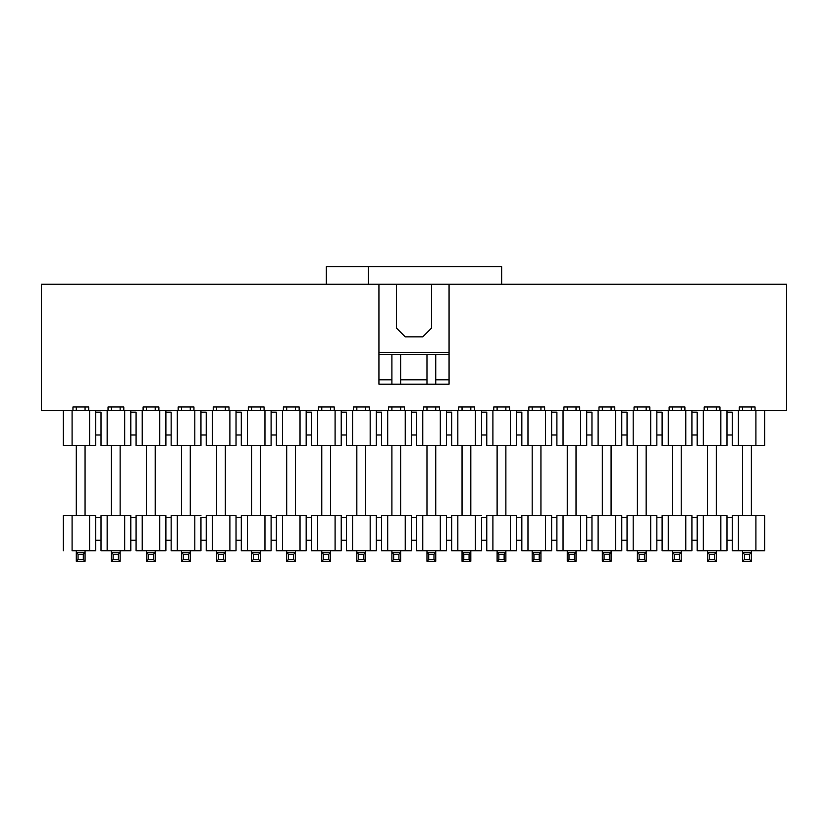 <?xml version="1.0" encoding="UTF-8"?>
<svg xmlns="http://www.w3.org/2000/svg" width="828" height="828" viewBox="0 0 828 828"><rect width="100%" height="100%" fill="white"/><g stroke="black" fill="none" stroke-linecap="round" stroke-linejoin="round"><path stroke-width="1.24" d="M739.259 410.491L719.967 410.491L739.259 410.491L739.259 406.983L755.043 406.983L755.043 410.491L786.6 410.491L786.6 284.252L501.675 284.252L786.6 284.252L786.6 410.491L755.043 410.491L755.043 406.983L739.259 406.983L739.259 410.491M368.408 284.252L41.4 284.252L41.4 410.491L72.957 410.491L72.957 406.983L88.741 406.983L88.741 410.491L108.033 410.491L108.033 406.983L123.807 406.983L123.807 410.491L143.099 410.491L143.099 406.983L158.883 406.983L158.883 410.491L178.165 410.491L178.165 406.983L193.949 406.983L193.949 410.491L213.231 410.491L213.231 406.983L229.014 406.983L229.014 410.491L248.307 410.491L248.307 406.983L264.08 406.983L264.08 410.491L283.373 410.491L283.373 406.983L299.156 406.983L299.156 410.491L318.438 410.491L318.438 406.983L334.222 406.983L334.222 410.491L353.504 410.491L353.504 406.983L369.288 406.983L369.288 410.491L388.58 410.491L388.58 406.983L404.354 406.983L404.354 410.491L423.646 410.491L423.646 406.983L439.42 406.983L439.42 410.491L458.712 410.491L458.712 406.983L474.496 406.983L474.496 410.491L493.778 410.491L493.778 406.983L509.562 406.983L509.562 410.491L528.844 410.491L528.844 406.983L544.627 406.983L544.627 410.491L563.92 410.491L563.92 406.983L579.693 406.983L579.693 410.491L598.986 410.491L598.986 406.983L614.769 406.983L614.769 410.491L634.051 410.491L634.051 406.983L649.835 406.983L649.835 410.491L669.117 410.491L669.117 406.983L684.901 406.983L684.901 410.491L704.193 410.491L704.193 406.983L719.967 406.983L719.967 410.491L719.967 406.983L704.193 406.983L704.193 410.491L684.901 410.491L684.901 406.983L669.117 406.983L669.117 410.491L649.835 410.491L649.835 406.983L634.051 406.983L634.051 410.491L614.769 410.491L614.769 406.983L598.986 406.983L598.986 410.491L579.693 410.491L579.693 406.983L563.92 406.983L563.92 410.491L544.627 410.491L544.627 406.983L528.844 406.983L528.844 410.491L509.562 410.491L509.562 406.983L493.778 406.983L493.778 410.491L474.496 410.491L474.496 406.983L458.712 406.983L458.712 410.491L439.42 410.491L439.42 406.983L423.646 406.983L423.646 410.491L404.354 410.491L404.354 406.983L388.58 406.983L388.58 410.491L369.288 410.491L369.288 406.983L353.504 406.983L353.504 410.491L334.222 410.491L334.222 406.983L318.438 406.983L318.438 410.491L299.156 410.491L299.156 406.983L283.373 406.983L283.373 410.491L264.08 410.491L264.08 406.983L248.307 406.983L248.307 410.491L229.014 410.491L229.014 406.983L213.231 406.983L213.231 410.491L193.949 410.491L193.949 406.983L178.165 406.983L178.165 410.491L158.883 410.491L158.883 406.983L143.099 406.983L143.099 410.491L123.807 410.491L123.807 406.983L108.033 406.983L108.033 410.491L88.741 410.491L88.741 406.983L72.957 406.983L72.957 410.491L41.4 410.491L41.4 284.252L501.675 284.252L501.675 266.709L501.675 284.252L368.408 284.252L368.408 266.709L501.675 266.709L368.408 266.709L368.408 284.252M449.066 284.252L449.066 384.192L378.934 384.192L378.934 284.252L378.934 384.192L449.066 384.192L449.066 284.252M449.066 379.804L435.745 379.804L449.066 379.804M426.979 379.804L400.669 379.804L426.979 379.804M391.903 379.804L378.934 379.804L391.903 379.804M63.321 436.729L63.321 410.429L63.321 445.495L72.088 445.495L72.088 410.429L72.088 445.495L89.621 445.495L89.621 410.429L89.621 445.495L95.758 445.495L95.758 410.429L95.758 445.495L63.321 445.495L63.321 436.729M88.741 410.429L72.957 410.429L88.741 410.429M101.016 412.178L101.016 445.495L107.154 445.495L107.154 410.429L107.154 445.495L124.686 445.495L124.686 410.429L124.686 445.495L130.824 445.495L130.824 410.429L130.824 445.495L101.016 445.495L101.016 412.178L95.758 412.178L101.016 412.178M123.807 410.429L108.033 410.429L123.807 410.429M136.082 412.178L136.082 445.495L142.219 445.495L142.219 410.429L142.219 445.495L159.752 445.495L159.752 410.429L159.752 445.495L165.89 445.495L165.89 410.429L165.89 445.495L136.082 445.495L136.082 412.178L130.824 412.178L136.082 412.178M158.883 410.429L143.099 410.429L158.883 410.429M171.148 412.178L171.148 445.495L177.296 445.495L177.296 410.429L177.296 445.495L194.818 445.495L194.818 410.429L194.818 445.495L200.956 445.495L200.956 410.429L200.956 445.495L171.148 445.495L171.148 412.178L165.89 412.178L171.148 412.178M193.949 410.429L178.165 410.429L193.949 410.429M206.224 412.178L206.224 445.495L212.361 445.495L212.361 410.429L212.361 445.495L229.894 445.495L229.894 410.429L229.894 445.495L236.032 445.495L236.032 410.429L236.032 445.495L206.224 445.495L206.224 412.178L200.956 412.178L206.224 412.178M229.014 410.429L213.231 410.429L229.014 410.429M241.29 412.178L241.29 445.495L247.427 445.495L247.427 410.429L247.427 445.495L264.96 445.495L264.96 410.429L264.96 445.495L271.098 445.495L271.098 410.429L271.098 445.495L241.29 445.495L241.29 412.178L236.032 412.178L241.29 412.178M264.08 410.429L248.307 410.429L264.08 410.429M276.355 412.178L276.355 445.495L282.493 445.495L282.493 410.429L282.493 445.495L300.026 445.495L300.026 410.429L300.026 445.495L306.163 445.495L306.163 410.429L306.163 445.495L276.355 445.495L276.355 412.178L271.098 412.178L276.355 412.178M299.156 410.429L283.373 410.429L299.156 410.429M311.421 412.178L311.421 445.495L317.569 445.495L317.569 410.429L317.569 445.495L335.092 445.495L335.092 410.429L335.092 445.495L341.229 445.495L341.229 410.429L341.229 445.495L311.421 445.495L311.421 412.178L306.163 412.178L311.421 412.178M334.222 410.429L318.438 410.429L334.222 410.429M346.497 412.178L346.497 445.495L352.635 445.495L352.635 410.429L352.635 445.495L370.168 445.495L370.168 410.429L370.168 445.495L376.305 445.495L376.305 410.429L376.305 445.495L346.497 445.495L346.497 412.178L341.229 412.178L346.497 412.178M369.288 410.429L353.504 410.429L369.288 410.429M381.563 412.178L381.563 445.495L387.701 445.495L387.701 410.429L387.701 445.495L405.234 445.495L405.234 410.429L405.234 445.495L411.371 445.495L411.371 410.429L411.371 445.495L381.563 445.495L381.563 412.178L376.305 412.178L381.563 412.178M404.354 410.429L388.58 410.429L404.354 410.429M416.629 412.178L416.629 445.495L422.766 445.495L422.766 410.429L422.766 445.495L440.299 445.495L440.299 410.429L440.299 445.495L446.437 445.495L446.437 410.429L446.437 445.495L416.629 445.495L416.629 412.178L411.371 412.178L416.629 412.178M439.42 410.429L423.646 410.429L439.42 410.429M451.695 412.178L451.695 445.495L457.832 445.495L457.832 410.429L457.832 445.495L475.365 445.495L475.365 410.429L475.365 445.495L481.503 445.495L481.503 410.429L481.503 445.495L451.695 445.495L451.695 412.178L446.437 412.178L451.695 412.178M474.496 410.429L458.712 410.429L474.496 410.429M486.771 412.178L486.771 445.495L492.908 445.495L492.908 410.429L492.908 445.495L510.431 445.495L510.431 410.429L510.431 445.495L516.579 445.495L516.579 410.429L516.579 445.495L486.771 445.495L486.771 412.178L481.503 412.178L486.771 412.178M509.562 410.429L493.778 410.429L509.562 410.429M521.837 412.178L521.837 445.495L527.974 445.495L527.974 410.429L527.974 445.495L545.507 445.495L545.507 410.429L545.507 445.495L551.645 445.495L551.645 410.429L551.645 445.495L521.837 445.495L521.837 412.178L516.579 412.178L521.837 412.178M544.627 410.429L528.844 410.429L544.627 410.429M556.902 412.178L556.902 445.495L563.04 445.495L563.04 410.429L563.04 445.495L580.573 445.495L580.573 410.429L580.573 445.495L586.71 445.495L586.71 410.429L586.71 445.495L556.902 445.495L556.902 412.178L551.645 412.178L556.902 412.178M579.693 410.429L563.92 410.429L579.693 410.429M591.968 412.178L591.968 445.495L598.106 445.495L598.106 410.429L598.106 445.495L615.639 445.495L615.639 410.429L615.639 445.495L621.776 445.495L621.776 410.429L621.776 445.495L591.968 445.495L591.968 412.178L586.71 412.178L591.968 412.178M614.769 410.429L598.986 410.429L614.769 410.429M627.044 412.178L627.044 445.495L633.182 445.495L633.182 410.429L633.182 445.495L650.705 445.495L650.705 410.429L650.705 445.495L656.852 445.495L656.852 410.429L656.852 445.495L627.044 445.495L627.044 412.178L621.776 412.178L627.044 412.178M649.835 410.429L634.051 410.429L649.835 410.429M662.11 412.178L662.11 445.495L668.248 445.495L668.248 410.429L668.248 445.495L685.781 445.495L685.781 410.429L685.781 445.495L691.918 445.495L691.918 410.429L691.918 445.495L662.11 445.495L662.11 412.178L656.852 412.178L662.11 412.178M684.901 410.429L669.117 410.429L684.901 410.429M697.176 412.178L697.176 445.495L703.314 445.495L703.314 410.429L703.314 445.495L720.846 445.495L720.846 410.429L720.846 445.495L726.984 445.495L726.984 410.429L726.984 445.495L697.176 445.495L697.176 412.178L691.918 412.178L697.176 412.178M719.967 410.429L704.193 410.429L719.967 410.429M732.242 412.178L732.242 445.495L738.379 445.495L738.379 410.429L738.379 445.495L755.912 445.495L755.912 410.429L755.912 445.495L764.679 445.495L764.679 410.429L764.679 445.495L732.242 445.495L732.242 412.178L726.984 412.178L732.242 412.178M755.043 410.429L739.259 410.429L755.043 410.429M85.056 406.983L85.056 410.429L85.056 406.983M260.406 406.983L260.406 410.429L260.406 406.983M260.406 445.495L260.406 515.699L260.406 445.495M260.406 550.765L260.406 561.291L260.406 550.765M295.472 406.983L295.472 410.429L295.472 406.983M295.472 445.495L295.472 515.699L295.472 445.495M295.472 550.765L295.472 561.291L295.472 550.765M576.019 406.983L576.019 410.429L576.019 406.983M716.292 406.983L716.292 410.429L716.292 406.983M716.292 445.495L716.292 515.699L716.292 445.495M716.292 550.765L716.292 561.291L716.292 550.765M540.943 406.983L540.943 410.429L540.943 406.983M540.943 445.495L540.943 515.699L540.943 445.495M365.603 406.983L365.603 410.429L365.603 406.983M470.811 406.983L470.811 410.429L470.811 406.983M426.979 354.384L426.979 384.192L426.979 354.384M435.745 384.192L435.745 354.384L435.745 384.192M435.745 406.983L435.745 410.429L435.745 406.983M435.745 445.495L435.745 515.699L435.745 445.495M435.745 550.765L435.745 561.291L435.745 550.765M400.669 354.384L400.669 384.192L400.669 354.384M400.669 406.983L400.669 410.429L400.669 406.983M391.903 354.384L391.903 384.192L391.903 354.384M505.877 406.983L505.877 410.429L505.877 406.983M505.877 445.495L505.877 515.699L505.877 445.495M505.877 550.765L505.877 561.291L505.877 550.765M330.538 406.983L330.538 410.429L330.538 406.983M330.538 445.495L330.538 515.699L330.538 445.495M330.538 550.765L330.538 561.291L330.538 550.765M155.198 406.983L155.198 410.429L155.198 406.983M190.264 406.983L190.264 410.429L190.264 406.983M120.132 406.983L120.132 410.429L120.132 406.983M225.33 406.983L225.33 410.429L225.33 406.983M611.085 406.983L611.085 410.429L611.085 406.983M611.085 445.495L611.085 515.699L611.085 445.495M611.085 550.765L611.085 561.291L611.085 550.765M646.15 406.983L646.15 410.429L646.15 406.983M681.216 406.983L681.216 410.429L681.216 406.983M681.216 445.495L681.216 515.699L681.216 445.495M681.216 550.765L681.216 561.291L681.216 550.765M751.358 406.983L751.358 410.429L751.358 406.983M751.358 445.495L751.358 515.699L751.358 445.495M751.358 550.765L751.358 561.291L751.358 550.765M76.29 406.983L76.29 410.429L76.29 406.983M95.758 434.969L101.016 434.969L95.758 434.969M111.366 406.983L111.366 410.429L111.366 406.983M130.824 434.969L136.082 434.969L130.824 434.969M146.432 406.983L146.432 410.429L146.432 406.983M165.89 434.969L171.148 434.969L165.89 434.969M181.498 406.983L181.498 410.429L181.498 406.983M200.956 434.969L206.224 434.969L200.956 434.969M216.563 406.983L216.563 410.429L216.563 406.983M236.032 434.969L241.29 434.969L236.032 434.969M251.629 406.983L251.629 410.429L251.629 406.983M271.098 434.969L276.355 434.969L271.098 434.969M286.705 410.429L286.705 406.983L286.705 410.429M306.163 434.969L311.421 434.969L306.163 434.969M321.771 406.983L321.771 410.429L321.771 406.983M341.229 434.969L346.497 434.969L341.229 434.969M356.837 406.983L356.837 410.429L356.837 406.983M376.305 434.969L381.563 434.969L376.305 434.969M391.903 406.983L391.903 410.429L391.903 406.983M411.371 434.969L416.629 434.969L411.371 434.969M426.979 406.983L426.979 410.429L426.979 406.983M446.437 434.969L451.695 434.969L446.437 434.969M462.045 406.983L462.045 410.429L462.045 406.983M481.503 434.969L486.771 434.969L481.503 434.969M497.11 406.983L497.11 410.429L497.11 406.983M516.579 434.969L521.837 434.969L516.579 434.969M532.176 406.983L532.176 410.429L532.176 406.983M551.645 434.969L556.902 434.969L551.645 434.969M567.252 406.983L567.252 410.429L567.252 406.983M586.71 434.969L591.968 434.969L586.71 434.969M602.318 406.983L602.318 410.429L602.318 406.983M621.776 434.969L627.044 434.969L621.776 434.969M637.384 406.983L637.384 410.429L637.384 406.983M656.852 434.969L662.11 434.969L656.852 434.969M672.45 406.983L672.45 410.429L672.45 406.983M691.918 434.969L697.176 434.969L691.918 434.969M707.526 406.983L707.526 410.429L707.526 406.983M726.984 434.969L732.242 434.969L726.984 434.969M742.592 406.983L742.592 410.429L742.592 406.983M85.056 445.495L85.056 515.699L85.056 445.495M251.629 445.495L251.629 515.699L251.629 445.495M241.29 515.699L271.098 515.699L241.29 515.699L241.29 517.448L241.29 515.699M251.629 550.765L251.629 552.524L260.406 552.524L258.647 554.274L258.647 559.531L260.406 561.291L251.629 561.291L251.629 550.765M286.705 445.495L286.705 515.699L286.705 445.495M276.355 515.699L306.163 515.699L276.355 515.699L276.355 517.448L276.355 515.699M286.705 550.765L286.705 552.524L295.472 552.524L293.712 554.274L293.712 559.531L295.472 561.291L286.705 561.291L286.705 550.765M576.019 445.495L576.019 515.699L576.019 445.495M707.526 445.495L707.526 515.699L707.526 445.495M697.176 515.699L726.984 515.699L697.176 515.699L697.176 517.448L697.176 515.699M707.526 550.765L707.526 552.524L716.292 552.524L714.533 554.274L714.533 559.531L716.292 561.291L707.526 561.291L707.526 550.765M206.224 515.699L236.032 515.699L206.224 515.699L206.224 517.448L206.224 515.699M486.771 515.699L516.579 515.699L486.771 515.699L486.771 517.448L486.771 515.699M732.242 515.699L764.679 515.699L732.242 515.699L732.242 550.765L738.379 550.765L738.379 515.699L738.379 550.765L755.912 550.765L755.912 515.699L755.912 550.765L764.679 550.765L764.679 515.699L764.679 550.765L732.242 550.765L732.242 515.699M532.176 445.495L532.176 515.699L532.176 445.495M521.837 515.699L551.645 515.699L521.837 515.699L521.837 517.448L521.837 515.699M540.943 550.765L540.943 561.291L540.943 550.765M365.603 445.495L365.603 515.699L365.603 445.495M470.811 445.495L470.811 515.699L470.811 445.495M426.979 445.495L426.979 515.699L426.979 445.495M416.629 515.699L446.437 515.699L416.629 515.699L416.629 517.448L416.629 515.699M426.979 550.765L426.979 552.524L435.745 552.524L433.986 554.274L433.986 559.531L435.745 561.291L426.979 561.291L426.979 550.765M400.669 445.495L400.669 515.699L400.669 445.495M497.11 445.495L497.11 515.699L497.11 445.495M497.11 550.765L497.11 552.524L505.877 552.524L504.128 554.274L504.128 559.531L505.877 561.291L497.11 561.291L497.11 550.765M321.771 445.495L321.771 515.699L321.771 445.495M311.421 515.699L341.229 515.699L311.421 515.699L311.421 517.448L311.421 515.699M321.771 550.765L321.771 552.524L330.538 552.524L328.788 554.274L328.788 559.531L330.538 561.291L321.771 561.291L321.771 550.765M155.198 445.495L155.198 515.699L155.198 445.495M190.264 445.495L190.264 515.699L190.264 445.495M120.132 445.495L120.132 515.699L120.132 445.495M225.33 445.495L225.33 515.699L225.33 445.495M591.968 515.699L621.776 515.699L591.968 515.699L591.968 517.448L591.968 515.699M602.318 445.495L602.318 515.699L602.318 445.495M602.318 550.765L602.318 552.524L611.085 552.524L609.325 554.274L609.325 559.531L611.085 561.291L602.318 561.291L602.318 550.765M646.15 445.495L646.15 515.699L646.15 445.495M672.45 445.495L672.45 515.699L672.45 445.495M662.11 515.699L691.918 515.699L662.11 515.699L662.11 517.448L662.11 515.699M672.45 550.765L672.45 552.524L681.216 552.524L679.467 554.274L679.467 559.531L681.216 561.291L672.45 561.291L672.45 550.765M742.592 445.495L742.592 515.699L742.592 445.495M742.592 550.765L742.592 552.524L751.358 552.524L749.599 554.274L749.599 559.531L751.358 561.291L742.592 561.291L742.592 550.765M63.321 515.699L95.758 515.699L63.321 515.699L63.321 541.998L63.321 515.699M85.056 550.765L85.056 561.291L85.056 550.765M76.29 445.495L76.29 515.699L76.29 445.495M241.29 517.448L241.29 550.765L247.427 550.765L247.427 515.699L247.427 550.765L264.96 550.765L264.96 515.699L264.96 550.765L271.098 550.765L271.098 515.699L271.098 550.765L241.29 550.765L241.29 517.448L236.032 517.448L236.032 515.699L236.032 517.448L241.29 517.448M260.406 552.524L251.629 552.524L253.389 554.274L258.647 554.274L260.406 552.524M253.389 559.531L258.647 559.531L258.647 554.274L253.389 554.274L253.389 559.531L251.629 561.291L260.406 561.291L258.647 559.531L253.389 559.531L253.389 554.274L251.629 552.524L251.629 561.291L253.389 559.531M276.355 517.448L276.355 550.765L282.493 550.765L282.493 515.699L282.493 550.765L300.026 550.765L300.026 515.699L300.026 550.765L306.163 550.765L306.163 515.699L306.163 550.765L276.355 550.765L276.355 517.448L271.098 517.448L276.355 517.448M295.472 552.524L286.705 552.524L288.454 554.274L293.712 554.274L295.472 552.524M288.454 559.531L293.712 559.531L293.712 554.274L288.454 554.274L288.454 559.531L286.705 561.291L295.472 561.291L293.712 559.531L288.454 559.531L288.454 554.274L286.705 552.524L286.705 561.291L288.454 559.531M556.902 515.699L586.71 515.699L556.902 515.699L556.902 517.448L556.902 515.699M576.019 550.765L576.019 561.291L576.019 550.765M567.252 445.495L567.252 515.699L567.252 445.495M697.176 517.448L697.176 550.765L703.314 550.765L703.314 515.699L703.314 550.765L720.846 550.765L720.846 515.699L720.846 550.765L726.984 550.765L726.984 515.699L726.984 550.765L697.176 550.765L697.176 517.448L691.918 517.448L691.918 515.699L691.918 517.448L697.176 517.448M716.292 552.524L707.526 552.524L709.275 554.274L714.533 554.274L716.292 552.524M709.275 559.531L714.533 559.531L714.533 554.274L709.275 554.274L709.275 559.531L707.526 561.291L716.292 561.291L714.533 559.531L709.275 559.531L709.275 554.274L707.526 552.524L707.526 561.291L709.275 559.531M101.016 515.699L130.824 515.699L101.016 515.699L101.016 517.448L101.016 515.699M206.224 517.448L206.224 550.765L212.361 550.765L212.361 515.699L212.361 550.765L229.894 550.765L229.894 515.699L229.894 550.765L236.032 550.765L236.032 517.448L236.032 540.249L241.29 540.249L236.032 540.249L236.032 550.765L206.224 550.765L206.224 517.448L200.956 517.448L206.224 517.448M216.563 445.495L216.563 515.699L216.563 445.495M346.497 515.699L376.305 515.699L346.497 515.699L346.497 517.448L346.497 515.699M381.563 515.699L411.371 515.699L381.563 515.699L381.563 517.448L381.563 515.699M486.771 517.448L486.771 550.765L492.908 550.765L492.908 515.699L492.908 550.765L510.431 550.765L510.431 515.699L510.431 550.765L516.579 550.765L516.579 515.699L516.579 550.765L486.771 550.765L486.771 517.448L481.503 517.448L486.771 517.448M627.044 515.699L656.852 515.699L627.044 515.699L627.044 517.448L627.044 515.699M521.837 517.448L521.837 550.765L527.974 550.765L527.974 515.699L527.974 550.765L545.507 550.765L545.507 515.699L545.507 550.765L551.645 550.765L551.645 515.699L551.645 550.765L521.837 550.765L521.837 517.448L516.579 517.448L521.837 517.448M532.176 550.765L532.176 552.524L540.943 552.524L539.194 554.274L539.194 559.531L540.943 561.291L532.176 561.291L532.176 550.765M365.603 550.765L365.603 561.291L365.603 550.765M356.837 445.495L356.837 515.699L356.837 445.495M451.695 515.699L481.503 515.699L451.695 515.699L451.695 517.448L451.695 515.699M470.811 550.765L470.811 561.291L470.811 550.765M462.045 445.495L462.045 515.699L462.045 445.495M416.629 517.448L416.629 550.765L422.766 550.765L422.766 515.699L422.766 550.765L440.299 550.765L440.299 515.699L440.299 550.765L446.437 550.765L446.437 515.699L446.437 550.765L416.629 550.765L416.629 517.448L411.371 517.448L411.371 515.699L411.371 517.448L416.629 517.448M435.745 552.524L426.979 552.524L428.728 554.274L433.986 554.274L435.745 552.524M428.728 559.531L433.986 559.531L433.986 554.274L428.728 554.274L428.728 559.531L426.979 561.291L435.745 561.291L433.986 559.531L428.728 559.531L428.728 554.274L426.979 552.524L426.979 561.291L428.728 559.531M400.669 550.765L400.669 561.291L400.669 550.765M391.903 445.495L391.903 515.699L391.903 445.495M505.877 552.524L497.11 552.524L498.87 554.274L504.128 554.274L505.877 552.524M498.87 559.531L504.128 559.531L504.128 554.274L498.87 554.274L498.87 559.531L497.11 561.291L505.877 561.291L504.128 559.531L498.87 559.531L498.87 554.274L497.11 552.524L497.11 561.291L498.87 559.531M311.421 517.448L311.421 550.765L317.569 550.765L317.569 515.699L317.569 550.765L335.092 550.765L335.092 515.699L335.092 550.765L341.229 550.765L341.229 515.699L341.229 550.765L311.421 550.765L311.421 517.448L306.163 517.448L311.421 517.448M330.538 552.524L321.771 552.524L323.52 554.274L328.788 554.274L330.538 552.524M323.52 559.531L328.788 559.531L328.788 554.274L323.52 554.274L323.52 559.531L321.771 561.291L330.538 561.291L328.788 559.531L323.52 559.531L323.52 554.274L321.771 552.524L321.771 561.291L323.52 559.531M136.082 515.699L165.89 515.699L136.082 515.699L136.082 517.448L136.082 515.699M155.198 550.765L155.198 561.291L155.198 550.765M146.432 445.495L146.432 515.699L146.432 445.495M171.148 515.699L200.956 515.699L171.148 515.699L171.148 517.448L171.148 515.699M190.264 550.765L190.264 561.291L190.264 550.765M181.498 445.495L181.498 515.699L181.498 445.495M120.132 550.765L120.132 561.291L120.132 550.765M111.366 445.495L111.366 515.699L111.366 445.495M225.33 550.765L225.33 561.291L225.33 550.765M591.968 517.448L591.968 550.765L598.106 550.765L598.106 515.699L598.106 550.765L615.639 550.765L615.639 515.699L615.639 550.765L621.776 550.765L621.776 515.699L621.776 550.765L591.968 550.765L591.968 517.448L586.71 517.448L586.71 515.699L586.71 517.448L591.968 517.448M611.085 552.524L602.318 552.524L604.067 554.274L609.325 554.274L611.085 552.524M604.067 559.531L609.325 559.531L609.325 554.274L604.067 554.274L604.067 559.531L602.318 561.291L611.085 561.291L609.325 559.531L604.067 559.531L604.067 554.274L602.318 552.524L602.318 561.291L604.067 559.531M646.15 550.765L646.15 561.291L646.15 550.765M637.384 445.495L637.384 515.699L637.384 445.495M662.11 517.448L662.11 550.765L668.248 550.765L668.248 515.699L668.248 550.765L685.781 550.765L685.781 515.699L685.781 550.765L691.918 550.765L691.918 517.448L691.918 540.249L697.176 540.249L691.918 540.249L691.918 550.765L662.11 550.765L662.11 517.448L656.852 517.448L656.852 515.699L656.852 517.448L662.11 517.448M681.216 552.524L672.45 552.524L674.209 554.274L679.467 554.274L681.216 552.524M674.209 559.531L679.467 559.531L679.467 554.274L674.209 554.274L674.209 559.531L672.45 561.291L681.216 561.291L679.467 559.531L674.209 559.531L674.209 554.274L672.45 552.524L672.45 561.291L674.209 559.531M751.358 552.524L742.592 552.524L744.341 554.274L749.599 554.274L751.358 552.524M744.341 559.531L749.599 559.531L749.599 554.274L744.341 554.274L744.341 559.531L742.592 561.291L751.358 561.291L749.599 559.531L744.341 559.531L744.341 554.274L742.592 552.524L742.592 561.291L744.341 559.531M72.088 550.765L72.088 515.699L72.088 550.765L89.621 550.765L89.621 515.699L89.621 550.765L95.758 550.765L95.758 515.699L95.758 550.765L72.088 550.765M63.321 541.998L63.321 550.765L63.321 541.998M76.29 550.765L76.29 552.524L85.056 552.524L83.307 554.274L83.307 559.531L85.056 561.291L76.29 561.291L76.29 550.765M271.098 540.249L276.355 540.249L271.098 540.249M306.163 540.249L311.421 540.249L306.163 540.249M556.902 517.448L556.902 550.765L563.04 550.765L563.04 515.699L563.04 550.765L580.573 550.765L580.573 515.699L580.573 550.765L586.71 550.765L586.71 517.448L586.71 540.249L591.968 540.249L586.71 540.249L586.71 550.765L556.902 550.765L556.902 517.448L551.645 517.448L556.902 517.448M567.252 550.765L567.252 552.524L576.019 552.524L574.259 554.274L574.259 559.531L576.019 561.291L567.252 561.291L567.252 550.765M726.984 540.249L732.242 540.249L726.984 540.249M732.242 517.448L726.984 517.448L732.242 517.448M101.016 517.448L101.016 550.765L107.154 550.765L107.154 515.699L107.154 550.765L124.686 550.765L124.686 515.699L124.686 550.765L130.824 550.765L130.824 515.699L130.824 550.765L101.016 550.765L101.016 517.448L95.758 517.448L101.016 517.448M200.956 517.448L200.956 540.249L206.224 540.249L200.956 540.249L200.956 517.448M346.497 517.448L346.497 550.765L352.635 550.765L352.635 515.699L352.635 550.765L370.168 550.765L370.168 515.699L370.168 550.765L376.305 550.765L376.305 515.699L376.305 550.765L346.497 550.765L346.497 517.448L341.229 517.448L346.497 517.448M381.563 517.448L381.563 550.765L387.701 550.765L387.701 515.699L387.701 550.765L405.234 550.765L405.234 515.699L405.234 550.765L411.371 550.765L411.371 517.448L411.371 540.249L416.629 540.249L411.371 540.249L411.371 550.765L381.563 550.765L381.563 517.448L376.305 517.448L381.563 517.448M481.503 517.448L481.503 540.249L486.771 540.249L481.503 540.249L481.503 517.448M516.579 540.249L521.837 540.249L516.579 540.249M627.044 517.448L627.044 550.765L633.182 550.765L633.182 515.699L633.182 550.765L650.705 550.765L650.705 515.699L650.705 550.765L656.852 550.765L656.852 517.448L656.852 540.249L662.11 540.249L656.852 540.249L656.852 550.765L627.044 550.765L627.044 517.448L621.776 517.448L627.044 517.448M551.645 540.249L556.902 540.249L551.645 540.249M540.943 552.524L532.176 552.524L533.936 554.274L539.194 554.274L540.943 552.524M533.936 559.531L539.194 559.531L539.194 554.274L533.936 554.274L533.936 559.531L532.176 561.291L540.943 561.291L539.194 559.531L533.936 559.531L533.936 554.274L532.176 552.524L532.176 561.291L533.936 559.531M356.837 550.765L356.837 552.524L365.603 552.524L363.854 554.274L363.854 559.531L365.603 561.291L356.837 561.291L356.837 550.765M451.695 517.448L451.695 550.765L457.832 550.765L457.832 515.699L457.832 550.765L475.365 550.765L475.365 515.699L475.365 550.765L481.503 550.765L481.503 540.249L481.503 550.765L451.695 550.765L451.695 517.448L446.437 517.448L451.695 517.448M462.045 550.765L462.045 552.524L470.811 552.524L469.062 554.274L469.062 559.531L470.811 561.291L462.045 561.291L462.045 550.765M446.437 540.249L451.695 540.249L446.437 540.249M391.903 550.765L391.903 552.524L400.669 552.524L398.92 554.274L398.92 559.531L400.669 561.291L391.903 561.291L391.903 550.765M341.229 540.249L346.497 540.249L341.229 540.249M136.082 517.448L136.082 550.765L142.219 550.765L142.219 515.699L142.219 550.765L159.752 550.765L159.752 515.699L159.752 550.765L165.89 550.765L165.89 515.699L165.89 550.765L136.082 550.765L136.082 517.448L130.824 517.448L136.082 517.448M146.432 550.765L146.432 552.524L155.198 552.524L153.439 554.274L153.439 559.531L155.198 561.291L146.432 561.291L146.432 550.765M171.148 517.448L171.148 550.765L177.296 550.765L177.296 515.699L177.296 550.765L194.818 550.765L194.818 515.699L194.818 550.765L200.956 550.765L200.956 540.249L200.956 550.765L171.148 550.765L171.148 517.448L165.89 517.448L171.148 517.448M181.498 550.765L181.498 552.524L190.264 552.524L188.515 554.274L188.515 559.531L190.264 561.291L181.498 561.291L181.498 550.765M111.366 550.765L111.366 552.524L120.132 552.524L118.373 554.274L118.373 559.531L120.132 561.291L111.366 561.291L111.366 550.765M216.563 550.765L216.563 552.524L225.33 552.524L223.581 554.274L223.581 559.531L225.33 561.291L216.563 561.291L216.563 550.765M621.776 540.249L627.044 540.249L621.776 540.249M637.384 550.765L637.384 552.524L646.15 552.524L644.401 554.274L644.401 559.531L646.15 561.291L637.384 561.291L637.384 550.765M95.758 540.249L101.016 540.249L95.758 540.249M85.056 552.524L76.29 552.524L78.049 554.274L83.307 554.274L85.056 552.524M78.049 559.531L83.307 559.531L83.307 554.274L78.049 554.274L78.049 559.531L76.29 561.291L85.056 561.291L83.307 559.531L78.049 559.531L78.049 554.274L76.29 552.524L76.29 561.291L78.049 559.531M576.019 552.524L567.252 552.524L569.002 554.274L574.259 554.274L576.019 552.524M569.002 559.531L574.259 559.531L574.259 554.274L569.002 554.274L569.002 559.531L567.252 561.291L576.019 561.291L574.259 559.531L569.002 559.531L569.002 554.274L567.252 552.524L567.252 561.291L569.002 559.531M130.824 540.249L136.082 540.249L130.824 540.249M376.305 540.249L381.563 540.249L376.305 540.249M365.603 552.524L356.837 552.524L358.596 554.274L363.854 554.274L365.603 552.524M358.596 559.531L363.854 559.531L363.854 554.274L358.596 554.274L358.596 559.531L356.837 561.291L365.603 561.291L363.854 559.531L358.596 559.531L358.596 554.274L356.837 552.524L356.837 561.291L358.596 559.531M470.811 552.524L462.045 552.524L463.794 554.274L469.062 554.274L470.811 552.524M463.794 559.531L469.062 559.531L469.062 554.274L463.794 554.274L463.794 559.531L462.045 561.291L470.811 561.291L469.062 559.531L463.794 559.531L463.794 554.274L462.045 552.524L462.045 561.291L463.794 559.531M400.669 552.524L391.903 552.524L393.662 554.274L398.92 554.274L400.669 552.524M393.662 559.531L398.92 559.531L398.92 554.274L393.662 554.274L393.662 559.531L391.903 561.291L400.669 561.291L398.92 559.531L393.662 559.531L393.662 554.274L391.903 552.524L391.903 561.291L393.662 559.531M165.89 540.249L171.148 540.249L165.89 540.249M155.198 552.524L146.432 552.524L148.181 554.274L153.439 554.274L155.198 552.524M148.181 559.531L153.439 559.531L153.439 554.274L148.181 554.274L148.181 559.531L146.432 561.291L155.198 561.291L153.439 559.531L148.181 559.531L148.181 554.274L146.432 552.524L146.432 561.291L148.181 559.531M190.264 552.524L181.498 552.524L183.247 554.274L188.515 554.274L190.264 552.524M183.247 559.531L188.515 559.531L188.515 554.274L183.247 554.274L183.247 559.531L181.498 561.291L190.264 561.291L188.515 559.531L183.247 559.531L183.247 554.274L181.498 552.524L181.498 561.291L183.247 559.531M120.132 552.524L111.366 552.524L113.115 554.274L118.373 554.274L120.132 552.524M113.115 559.531L118.373 559.531L118.373 554.274L113.115 554.274L113.115 559.531L111.366 561.291L120.132 561.291L118.373 559.531L113.115 559.531L113.115 554.274L111.366 552.524L111.366 561.291L113.115 559.531M225.33 552.524L216.563 552.524L218.323 554.274L223.581 554.274L225.33 552.524M218.323 559.531L223.581 559.531L223.581 554.274L218.323 554.274L218.323 559.531L216.563 561.291L225.33 561.291L223.581 559.531L218.323 559.531L218.323 554.274L216.563 552.524L216.563 561.291L218.323 559.531M646.15 552.524L637.384 552.524L639.133 554.274L644.401 554.274L646.15 552.524M639.133 559.531L644.401 559.531L644.401 554.274L639.133 554.274L639.133 559.531L637.384 561.291L646.15 561.291L644.401 559.531L639.133 559.531L639.133 554.274L637.384 552.524L637.384 561.291L639.133 559.531M326.325 284.252L326.325 266.709L368.408 266.709L326.325 266.709L326.325 284.252M378.934 352.511L449.066 352.511L378.934 352.511M431.533 284.252L431.533 328.085L431.533 284.252M396.467 328.085L396.467 284.252L396.467 328.085L405.234 336.851L422.766 336.851L431.533 328.085L422.766 336.851L405.234 336.851L396.467 328.085M378.934 354.384L449.066 354.384"/></g></svg>
